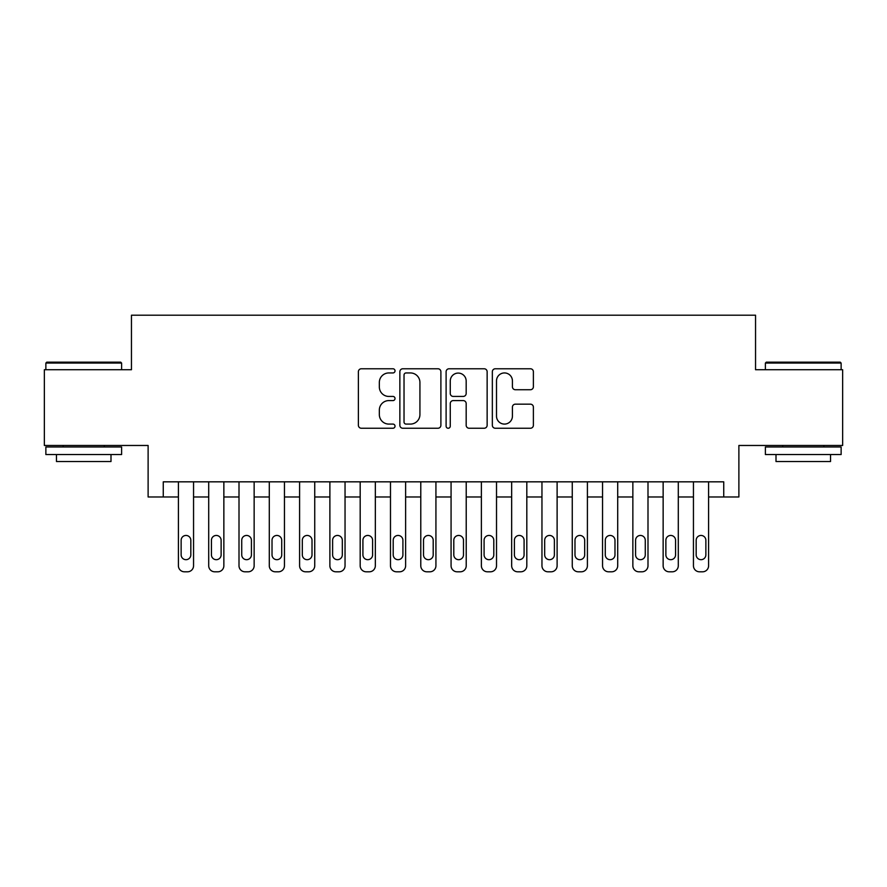 <?xml version="1.0" encoding="UTF-8"?>
<svg xmlns="http://www.w3.org/2000/svg" width="887" height="887" viewBox="0 0 887 887"><rect width="100%" height="100%" fill="white"/><g stroke="black" fill="none" stroke-linecap="round" stroke-linejoin="round"><path stroke-width="1.33" d="M395.025 370.855A2.084 2.084 0 0 0 392.941 368.77L361.353 368.77A2.971 2.971 0 0 0 358.381 371.742L358.381 425.272A2.971 2.971 0 0 0 361.353 428.244L392.941 428.244A2.084 2.084 0 0 0 395.025 426.17A2.084 2.084 0 0 0 392.941 424.086L388.861 424.086A9.513 9.513 0 0 1 379.337 414.573L379.337 410.104A9.513 9.513 0 0 1 388.861 400.591L392.941 400.591A2.084 2.084 0 0 0 395.025 398.507A2.084 2.084 0 0 0 392.941 396.434L388.861 396.434A9.513 9.513 0 0 1 379.337 386.909L379.337 382.452A9.513 9.513 0 0 1 388.861 372.939L392.941 372.939A2.084 2.084 0 0 0 395.025 370.855M530.404 389.737A2.971 2.971 0 0 0 533.386 386.765L533.386 371.742A2.971 2.971 0 0 0 530.404 368.77L495.323 368.77A2.971 2.971 0 0 0 492.34 371.742L492.34 425.272A2.971 2.971 0 0 0 495.323 428.244L530.404 428.244A2.971 2.971 0 0 0 533.386 425.272L533.386 407.133A2.971 2.971 0 0 0 530.404 404.162L515.391 404.162A2.971 2.971 0 0 0 512.42 407.133L512.42 416.125A7.95 7.95 0 0 1 504.459 424.086A7.95 7.95 0 0 1 496.509 416.125L496.509 380.889A7.95 7.95 0 0 1 504.459 372.939A7.95 7.95 0 0 1 512.42 380.889L512.42 386.765A2.971 2.971 0 0 0 515.391 389.737L530.404 389.737M723.737 496.975L738.882 496.975L738.882 445.474L842.65 445.474L842.65 369.724L755.547 369.724L755.547 315.195L131.453 315.195L131.453 369.724L44.35 369.724L44.35 445.474L148.118 445.474L148.118 496.975L178.409 496.975L178.409 565.74A6.054 6.054 87.5 0 0 184.474 571.805L187.501 571.805A6.054 6.054 87.5 0 0 193.554 565.74L193.554 496.975L208.711 496.975L208.711 565.74A6.054 6.054 87.5 0 0 214.765 571.805L217.792 571.805A6.054 6.054 87.5 0 0 223.857 565.74L223.857 496.975L239.002 496.975L239.002 565.74A6.054 6.054 87.5 0 0 245.056 571.805L248.094 571.805A6.054 6.054 87.5 0 0 254.148 565.74L254.148 496.975L269.293 496.975L269.293 565.74A6.054 6.054 87.5 0 0 275.358 571.805L278.385 571.805A6.054 6.054 87.5 0 0 284.45 565.74L284.45 496.975L299.595 496.975L299.595 565.74A6.054 6.054 87.5 0 0 305.649 571.805L308.687 571.805A6.054 6.054 87.5 0 0 314.741 565.74L314.741 496.975L329.886 496.975L329.886 565.74A6.054 6.054 87.5 0 0 335.951 571.805L338.978 571.805A6.054 6.054 87.5 0 0 345.043 565.74L345.043 496.975L360.189 496.975L360.189 565.74A6.054 6.054 87.5 0 0 366.242 571.805L369.28 571.805A6.054 6.054 87.5 0 0 375.334 565.74L375.334 496.975L390.48 496.975L390.48 565.74A6.054 6.054 87.5 0 0 396.544 571.805L399.571 571.805A6.054 6.054 87.5 0 0 405.625 565.74L405.625 496.975L420.782 496.975L420.782 565.74A6.054 6.054 87.5 0 0 426.835 571.805L429.862 571.805A6.054 6.054 87.5 0 0 435.927 565.74L435.927 496.975L451.073 496.975L451.073 565.74A6.054 6.054 87.5 0 0 457.138 571.805L460.165 571.805A6.054 6.054 87.5 0 0 466.218 565.74L466.218 496.975L481.375 496.975L481.375 565.74A6.054 6.054 87.5 0 0 487.429 571.805L490.456 571.805A6.054 6.054 87.5 0 0 496.52 565.74L496.52 496.975L511.666 496.975L511.666 565.74A6.054 6.054 87.5 0 0 517.72 571.805L520.758 571.805A6.054 6.054 87.5 0 0 526.811 565.74L526.811 496.975L541.957 496.975L541.957 565.74A6.054 6.054 87.5 0 0 548.022 571.805L551.049 571.805A6.054 6.054 87.5 0 0 557.114 565.74L557.114 496.975L572.259 496.975L572.259 565.74A6.054 6.054 87.5 0 0 578.313 571.805L581.351 571.805A6.054 6.054 87.5 0 0 587.405 565.74L587.405 496.975L602.55 496.975L602.55 565.74A6.054 6.054 87.5 0 0 608.615 571.805L611.642 571.805A6.054 6.054 87.5 0 0 617.707 565.74L617.707 496.975L632.852 496.975L632.852 565.74A6.054 6.054 87.5 0 0 638.906 571.805L641.944 571.805A6.054 6.054 87.5 0 0 647.998 565.74L647.998 496.975L663.143 496.975L663.143 565.74A6.054 6.054 87.5 0 0 669.208 571.805L672.235 571.805A6.054 6.054 87.5 0 0 678.289 565.74L678.289 496.975L693.446 496.975L693.446 565.74A6.054 6.054 87.5 0 0 699.499 571.805L702.526 571.805A6.054 6.054 87.5 0 0 708.591 565.74L708.591 496.975L723.737 496.975L723.737 481.829L163.263 481.829L163.263 496.975M440.894 371.742A2.971 2.971 0 0 0 437.923 368.77L402.831 368.77A2.971 2.971 0 0 0 399.86 371.742L399.86 425.272A2.971 2.971 0 0 0 402.831 428.244L437.923 428.244A2.971 2.971 0 0 0 440.894 425.272L440.894 371.742M449.077 368.77L484.169 368.77A2.971 2.971 0 0 1 487.14 371.742L487.14 425.272A2.971 2.971 0 0 1 484.169 428.244L469.145 428.244A2.971 2.971 0 0 1 466.174 425.272L466.174 403.563A2.971 2.971 0 0 0 463.202 400.591L453.235 400.591A2.971 2.971 0 0 0 450.263 403.563L450.263 426.17A2.084 2.084 0 0 1 448.179 428.244A2.084 2.084 0 0 1 446.106 426.17L446.106 371.742A2.971 2.971 0 0 1 449.077 368.77M406.102 372.939A2.084 2.084 0 0 0 404.028 375.013L404.028 422.001A2.084 2.084 0 0 0 406.102 424.086L410.415 424.086A9.513 9.513 0 0 0 419.928 414.573L419.928 382.452A9.513 9.513 0 0 0 410.415 372.939L406.102 372.939M466.174 381.044A7.95 7.95 0 0 0 458.224 373.083A7.95 7.95 0 0 0 450.263 381.044L450.263 393.451A2.971 2.971 0 0 0 453.235 396.434L463.202 396.434A2.971 2.971 0 0 0 466.174 393.451L466.174 381.044M181.136 554.841A4.845 4.845 90.4 0 0 185.982 559.686A4.845 4.845 90.4 0 0 190.827 554.841A4.845 4.845 -92.5 0 1 185.982 559.686A4.845 4.845 -92.5 0 1 181.136 554.841L181.136 540.294A4.845 4.845 -92.5 0 1 185.982 535.449A4.845 4.845 -92.5 0 1 190.827 540.294A4.845 4.845 90.4 0 0 185.982 535.449A4.845 4.845 90.4 0 0 181.136 540.294M193.554 481.829L193.554 565.74M178.409 481.829L178.409 565.74M190.827 540.294L190.827 554.841M184.474 571.805L187.501 571.805M46.778 362.151L120.699 362.151L121.608 363.06L45.869 363.06L46.778 362.151M83.733 454.554L45.869 454.554L45.869 446.981L121.608 446.981L121.608 454.554L83.733 454.554M110.997 454.554L110.997 461.528L56.469 461.528L56.469 454.554M766.301 362.151L840.222 362.151L841.131 363.06L765.392 363.06L766.301 362.151M803.267 454.554L765.392 454.554L765.392 446.981L841.131 446.981L841.131 454.554L803.267 454.554M830.531 454.554L830.531 461.528L776.003 461.528L776.003 454.554M211.428 554.841A4.845 4.845 90.4 0 0 216.284 559.686A4.845 4.845 90.4 0 0 221.129 554.841A4.845 4.845 -92.5 0 1 216.284 559.686A4.845 4.845 -92.5 0 1 211.428 554.841L211.428 540.294A4.845 4.845 -92.5 0 1 216.284 535.449A4.845 4.845 -92.5 0 1 221.129 540.294A4.845 4.845 90.4 0 0 216.284 535.449A4.845 4.845 90.4 0 0 211.428 540.294M241.73 554.841A4.845 4.845 90.4 0 0 246.575 559.686A4.845 4.845 90.4 0 0 251.42 554.841A4.845 4.845 -92.5 0 1 246.575 559.686A4.845 4.845 -92.5 0 1 241.73 554.841L241.73 540.294A4.845 4.845 -92.5 0 1 246.575 535.449A4.845 4.845 -92.5 0 1 251.42 540.294A4.845 4.845 90.4 0 0 246.575 535.449A4.845 4.845 90.4 0 0 241.73 540.294M272.021 554.841A4.845 4.845 90.4 0 0 276.877 559.686A4.845 4.845 90.4 0 0 281.722 554.841A4.845 4.845 -92.5 0 1 276.877 559.686A4.845 4.845 -92.5 0 1 272.021 554.841L272.021 540.294A4.845 4.845 -92.5 0 1 276.877 535.449A4.845 4.845 -92.5 0 1 281.722 540.294A4.845 4.845 90.4 0 0 276.877 535.449A4.845 4.845 90.4 0 0 272.021 540.294M302.323 554.841A4.845 4.845 90.4 0 0 307.168 559.686A4.845 4.845 90.4 0 0 312.013 554.841A4.845 4.845 -92.5 0 1 307.168 559.686A4.845 4.845 -92.5 0 1 302.323 554.841L302.323 540.294A4.845 4.845 -92.5 0 1 307.168 535.449A4.845 4.845 -92.5 0 1 312.013 540.294A4.845 4.845 90.4 0 0 307.168 535.449A4.845 4.845 90.4 0 0 302.323 540.294M223.857 481.829L223.857 565.74M208.711 481.829L208.711 565.74M221.129 540.294L221.129 554.841M214.765 571.805L217.792 571.805M254.148 481.829L254.148 565.74M239.002 481.829L239.002 565.74M251.42 540.294L251.42 554.841M245.056 571.805L248.094 571.805M284.45 481.829L284.45 565.74M269.293 481.829L269.293 565.74M281.722 540.294L281.722 554.841M275.358 571.805L278.385 571.805M314.741 481.829L314.741 565.74M299.595 481.829L299.595 565.74M312.013 540.294L312.013 554.841M305.649 571.805L308.687 571.805M332.614 554.841A4.845 4.845 90.4 0 0 337.459 559.686A4.845 4.845 90.4 0 0 342.315 554.841A4.845 4.845 -92.5 0 1 337.459 559.686A4.845 4.845 -92.5 0 1 332.614 554.841L332.614 540.294A4.845 4.845 -92.5 0 1 337.459 535.449A4.845 4.845 -92.5 0 1 342.315 540.294A4.845 4.845 90.4 0 0 337.459 535.449A4.845 4.845 90.4 0 0 332.614 540.294M345.043 481.829L345.043 565.74M329.886 481.829L329.886 565.74M342.315 540.294L342.315 554.841M335.951 571.805L338.978 571.805M362.916 554.841A4.845 4.845 90.4 0 0 367.761 559.686A4.845 4.845 90.4 0 0 372.607 554.841A4.845 4.845 -92.5 0 1 367.761 559.686A4.845 4.845 -92.5 0 1 362.916 554.841L362.916 540.294A4.845 4.845 -92.5 0 1 367.761 535.449A4.845 4.845 -92.5 0 1 372.607 540.294A4.845 4.845 90.4 0 0 367.761 535.449A4.845 4.845 90.4 0 0 362.916 540.294M393.207 554.841A4.845 4.845 90.4 0 0 398.052 559.686A4.845 4.845 90.4 0 0 402.909 554.841A4.845 4.845 -92.5 0 1 398.052 559.686A4.845 4.845 -92.5 0 1 393.207 554.841L393.207 540.294A4.845 4.845 -92.5 0 1 398.052 535.449A4.845 4.845 -92.5 0 1 402.909 540.294A4.845 4.845 90.4 0 0 398.052 535.449A4.845 4.845 90.4 0 0 393.207 540.294M423.509 554.841A4.845 4.845 90.4 0 0 428.354 559.686A4.845 4.845 90.4 0 0 433.2 554.841A4.845 4.845 -92.5 0 1 428.354 559.686A4.845 4.845 -92.5 0 1 423.509 554.841L423.509 540.294A4.845 4.845 -92.5 0 1 428.354 535.449A4.845 4.845 -92.5 0 1 433.2 540.294A4.845 4.845 90.4 0 0 428.354 535.449A4.845 4.845 90.4 0 0 423.509 540.294M453.8 554.841A4.845 4.845 90.4 0 0 458.646 559.686A4.845 4.845 90.4 0 0 463.491 554.841A4.845 4.845 -92.5 0 1 458.646 559.686A4.845 4.845 -92.5 0 1 453.8 554.841L453.8 540.294A4.845 4.845 -92.5 0 1 458.646 535.449A4.845 4.845 -92.5 0 1 463.491 540.294A4.845 4.845 90.4 0 0 458.646 535.449A4.845 4.845 90.4 0 0 453.8 540.294M484.091 554.841A4.845 4.845 90.4 0 0 488.948 559.686A4.845 4.845 90.4 0 0 493.793 554.841A4.845 4.845 -92.5 0 1 488.948 559.686A4.845 4.845 -92.5 0 1 484.091 554.841L484.091 540.294A4.845 4.845 -92.5 0 1 488.948 535.449A4.845 4.845 -92.5 0 1 493.793 540.294A4.845 4.845 90.4 0 0 488.948 535.449A4.845 4.845 90.4 0 0 484.091 540.294M375.334 481.829L375.334 565.74M360.189 481.829L360.189 565.74M372.607 540.294L372.607 554.841M366.242 571.805L369.28 571.805M405.625 481.829L405.625 565.74M390.48 481.829L390.48 565.74M402.909 540.294L402.909 554.841M396.544 571.805L399.571 571.805M435.927 481.829L435.927 565.74M420.782 481.829L420.782 565.74M433.2 540.294L433.2 554.841M426.835 571.805L429.862 571.805M466.218 481.829L466.218 565.74M451.073 481.829L451.073 565.74M463.491 540.294L463.491 554.841M457.138 571.805L460.165 571.805M496.52 481.829L496.52 565.74M481.375 481.829L481.375 565.74M493.793 540.294L493.793 554.841M487.429 571.805L490.456 571.805M514.393 554.841A4.845 4.845 90.4 0 0 519.239 559.686A4.845 4.845 90.4 0 0 524.084 554.841A4.845 4.845 -92.5 0 1 519.239 559.686A4.845 4.845 -92.5 0 1 514.393 554.841L514.393 540.294A4.845 4.845 -92.5 0 1 519.239 535.449A4.845 4.845 -92.5 0 1 524.084 540.294A4.845 4.845 90.4 0 0 519.239 535.449A4.845 4.845 90.4 0 0 514.393 540.294M526.811 481.829L526.811 565.74M511.666 481.829L511.666 565.74M524.084 540.294L524.084 554.841M517.72 571.805L520.758 571.805M544.685 554.841A4.845 4.845 90.4 0 0 549.541 559.686A4.845 4.845 90.4 0 0 554.386 554.841A4.845 4.845 -92.5 0 1 549.541 559.686A4.845 4.845 -92.5 0 1 544.685 554.841L544.685 540.294A4.845 4.845 -92.5 0 1 549.541 535.449A4.845 4.845 -92.5 0 1 554.386 540.294A4.845 4.845 90.4 0 0 549.541 535.449A4.845 4.845 90.4 0 0 544.685 540.294M557.114 481.829L557.114 565.74M541.957 481.829L541.957 565.74M554.386 540.294L554.386 554.841M548.022 571.805L551.049 571.805M574.987 554.841A4.845 4.845 90.4 0 0 579.832 559.686A4.845 4.845 90.4 0 0 584.677 554.841A4.845 4.845 -92.5 0 1 579.832 559.686A4.845 4.845 -92.5 0 1 574.987 554.841L574.987 540.294A4.845 4.845 -92.5 0 1 579.832 535.449A4.845 4.845 -92.5 0 1 584.677 540.294A4.845 4.845 90.4 0 0 579.832 535.449A4.845 4.845 90.4 0 0 574.987 540.294M587.405 481.829L587.405 565.74M572.259 481.829L572.259 565.74M584.677 540.294L584.677 554.841M578.313 571.805L581.351 571.805M605.278 554.841A4.845 4.845 90.4 0 0 610.123 559.686A4.845 4.845 90.4 0 0 614.979 554.841A4.845 4.845 -92.5 0 1 610.123 559.686A4.845 4.845 -92.5 0 1 605.278 554.841L605.278 540.294A4.845 4.845 -92.5 0 1 610.123 535.449A4.845 4.845 -92.5 0 1 614.979 540.294A4.845 4.845 90.4 0 0 610.123 535.449A4.845 4.845 90.4 0 0 605.278 540.294M617.707 481.829L617.707 565.74M602.55 481.829L602.55 565.74M614.979 540.294L614.979 554.841M608.615 571.805L611.642 571.805M635.58 554.841A4.845 4.845 90.4 0 0 640.425 559.686A4.845 4.845 90.4 0 0 645.27 554.841A4.845 4.845 -92.5 0 1 640.425 559.686A4.845 4.845 -92.5 0 1 635.58 554.841L635.58 540.294A4.845 4.845 -92.5 0 1 640.425 535.449A4.845 4.845 -92.5 0 1 645.27 540.294A4.845 4.845 90.4 0 0 640.425 535.449A4.845 4.845 90.4 0 0 635.58 540.294M647.998 481.829L647.998 565.74M632.852 481.829L632.852 565.74M645.27 540.294L645.27 554.841M638.906 571.805L641.944 571.805M665.871 554.841A4.845 4.845 90.4 0 0 670.716 559.686A4.845 4.845 90.4 0 0 675.572 554.841A4.845 4.845 -92.5 0 1 670.716 559.686A4.845 4.845 -92.5 0 1 665.871 554.841L665.871 540.294A4.845 4.845 -92.5 0 1 670.716 535.449A4.845 4.845 -92.5 0 1 675.572 540.294A4.845 4.845 90.4 0 0 670.716 535.449A4.845 4.845 90.4 0 0 665.871 540.294M678.289 481.829L678.289 565.74M663.143 481.829L663.143 565.74M675.572 540.294L675.572 554.841M669.208 571.805L672.235 571.805M696.173 554.841A4.845 4.845 90.4 0 0 701.018 559.686A4.845 4.845 90.4 0 0 705.864 554.841A4.845 4.845 -92.5 0 1 701.018 559.686A4.845 4.845 -92.5 0 1 696.173 554.841L696.173 540.294A4.845 4.845 -92.5 0 1 701.018 535.449A4.845 4.845 -92.5 0 1 705.864 540.294A4.845 4.845 90.4 0 0 701.018 535.449A4.845 4.845 90.4 0 0 696.173 540.294M708.591 481.829L708.591 565.74M693.446 481.829L693.446 565.74M705.864 540.294L705.864 554.841M699.499 571.805L702.526 571.805M45.869 369.724L45.869 363.06M63.132 446.981L63.132 445.474M104.333 446.981L104.333 445.474M121.608 369.724L121.608 363.06M765.392 369.724L765.392 363.06M782.667 446.981L782.667 445.474M823.868 446.981L823.868 445.474M841.131 369.724L841.131 363.06"/></g></svg>
